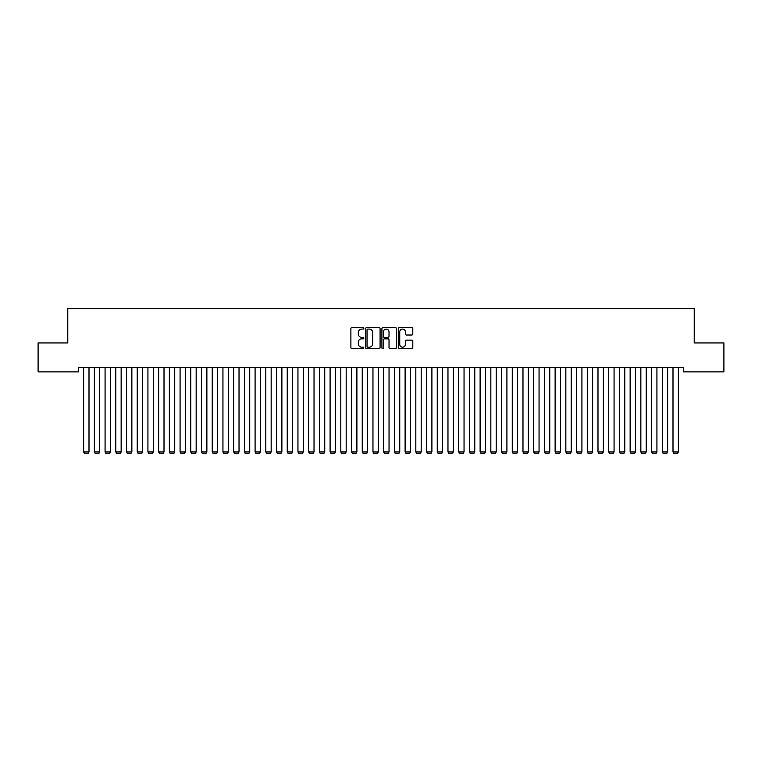 <?xml version="1.0" encoding="UTF-8"?>
<svg xmlns="http://www.w3.org/2000/svg" width="762" height="762" viewBox="0 0 762 762"><rect width="100%" height="100%" fill="white"/><g stroke="black" fill="none" stroke-linecap="round" stroke-linejoin="round"><path stroke-width="1.14" d="M363.855 328.346A0.733 0.733 0 0 0 363.122 327.612L351.939 327.612A1.048 1.048 0 0 0 350.891 328.66L350.891 347.596A1.048 1.048 0 0 0 351.939 348.644L363.122 348.644A0.733 0.733 0 0 0 363.855 347.91A0.733 0.733 0 0 0 363.122 347.177L361.674 347.177A3.362 3.362 0 0 1 358.311 343.805L358.311 342.233A3.362 3.362 0 0 1 361.674 338.861L363.122 338.861A0.733 0.733 0 0 0 363.855 338.128A0.733 0.733 0 0 0 363.122 337.395L361.674 337.395A3.362 3.362 0 0 1 358.311 334.023L358.311 332.451A3.362 3.362 0 0 1 361.674 329.079L363.122 329.079A0.733 0.733 0 0 0 363.855 328.346M411.737 335.023A1.048 1.048 0 0 0 412.794 333.975L412.794 328.66A1.048 1.048 0 0 0 411.737 327.612L399.326 327.612A1.048 1.048 0 0 0 398.278 328.66L398.278 347.596A1.048 1.048 0 0 0 399.326 348.644L411.737 348.644A1.048 1.048 0 0 0 412.794 347.596L412.794 341.176A1.048 1.048 0 0 0 411.737 340.128L406.432 340.128A1.048 1.048 0 0 0 405.374 341.176L405.374 344.357A2.81 2.81 0 0 1 402.565 347.177A2.81 2.81 0 0 1 399.745 344.357L399.745 331.899A2.81 2.81 0 0 1 402.565 329.079A2.81 2.81 0 0 1 405.374 331.899L405.374 333.975A1.048 1.048 0 0 0 406.432 335.023L411.737 335.023M683.504 367.598L78.496 367.598L78.496 371.885L38.1 371.885L38.1 342.948L67.78 342.948L67.78 308.658L694.22 308.658L694.22 342.948L723.9 342.948L723.9 371.885L683.504 371.885L683.504 367.598M380.076 328.66A1.048 1.048 0 0 0 379.028 327.612L366.617 327.612A1.048 1.048 0 0 0 365.56 328.66L365.56 347.596A1.048 1.048 0 0 0 366.617 348.644L379.028 348.644A1.048 1.048 0 0 0 380.076 347.596L380.076 328.66M382.972 327.612L395.383 327.612A1.048 1.048 0 0 1 396.44 328.66L396.44 347.596A1.048 1.048 0 0 1 395.383 348.644L390.068 348.644A1.048 1.048 0 0 1 389.02 347.596L389.02 339.919A1.048 1.048 0 0 0 387.972 338.861L384.448 338.861A1.048 1.048 0 0 0 383.391 339.919L383.391 347.91A0.733 0.733 0 0 1 382.657 348.644A0.733 0.733 0 0 1 381.924 347.91L381.924 328.66A1.048 1.048 0 0 1 382.972 327.612M367.77 329.079A0.733 0.733 0 0 0 367.036 329.822L367.036 346.434A0.733 0.733 0 0 0 367.77 347.177L369.303 347.177A3.362 3.362 0 0 0 372.666 343.805L372.666 332.451A3.362 3.362 0 0 0 369.303 329.079L367.77 329.079M389.02 331.946A2.81 2.81 0 0 0 386.21 329.136A2.81 2.81 0 0 0 383.391 331.946L383.391 336.337A1.048 1.048 0 0 0 384.448 337.395L387.972 337.395A1.048 1.048 0 0 0 389.02 336.337L389.02 331.946M89.002 367.598L89.002 451.952L83.639 451.952L83.639 367.598M89.002 451.952L88.192 453.342L84.449 453.342L83.639 451.952M99.717 367.598L99.717 451.952L94.355 451.952L94.355 367.598M99.717 451.952L98.908 453.342L95.164 453.342L94.355 451.952M110.433 367.598L110.433 451.952L105.07 451.952L105.07 367.598M110.433 451.952L109.623 453.342L105.88 453.342L105.07 451.952M121.148 367.598L121.148 451.952L115.786 451.952L115.786 367.598M121.148 451.952L120.339 453.342L116.596 453.342L115.786 451.952M131.864 367.598L131.864 451.952L126.502 451.952L126.502 367.598M131.864 451.952L131.054 453.342L127.311 453.342L126.502 451.952M142.58 367.598L142.58 451.952L137.217 451.952L137.217 367.598M142.58 451.952L141.77 453.342L138.027 453.342L137.217 451.952M153.295 367.598L153.295 451.952L147.933 451.952L147.933 367.598M153.295 451.952L152.486 453.342L148.742 453.342L147.933 451.952M164.011 367.598L164.011 451.952L158.648 451.952L158.648 367.598M164.011 451.952L163.201 453.342L159.458 453.342L158.648 451.952M174.727 367.598L174.727 451.952L169.364 451.952L169.364 367.598M174.727 451.952L173.917 453.342L170.174 453.342L169.364 451.952M185.442 367.598L185.442 451.952L180.08 451.952L180.08 367.598M185.442 451.952L184.633 453.342L180.889 453.342L180.08 451.952M196.158 367.598L196.158 451.952L190.795 451.952L190.795 367.598M196.158 451.952L195.348 453.342L191.605 453.342L190.795 451.952M206.873 367.598L206.873 451.952L201.511 451.952L201.511 367.598M206.873 451.952L206.064 453.342L202.321 453.342L201.511 451.952M217.589 367.598L217.589 451.952L212.227 451.952L212.227 367.598M217.589 451.952L216.779 453.342L213.036 453.342L212.227 451.952M228.305 367.598L228.305 451.952L222.942 451.952L222.942 367.598M228.305 451.952L227.495 453.342L223.752 453.342L222.942 451.952M239.02 367.598L239.02 451.952L233.658 451.952L233.658 367.598M239.02 451.952L238.211 453.342L234.467 453.342L233.658 451.952M249.736 367.598L249.736 451.952L244.373 451.952L244.373 367.598M249.736 451.952L248.926 453.342L245.183 453.342L244.373 451.952M260.452 367.598L260.452 451.952L255.089 451.952L255.089 367.598M260.452 451.952L259.642 453.342L255.899 453.342L255.089 451.952M271.167 367.598L271.167 451.952L265.805 451.952L265.805 367.598M271.167 451.952L270.358 453.342L266.614 453.342L265.805 451.952M281.883 367.598L281.883 451.952L276.52 451.952L276.52 367.598M281.883 451.952L281.073 453.342L277.33 453.342L276.52 451.952M292.598 367.598L292.598 451.952L287.236 451.952L287.236 367.598M292.598 451.952L291.789 453.342L288.046 453.342L287.236 451.952M303.314 367.598L303.314 451.952L297.952 451.952L297.952 367.598M303.314 451.952L302.504 453.342L298.761 453.342L297.952 451.952M314.03 367.598L314.03 451.952L308.667 451.952L308.667 367.598M314.03 451.952L313.22 453.342L309.477 453.342L308.667 451.952M324.745 367.598L324.745 451.952L319.383 451.952L319.383 367.598M324.745 451.952L323.936 453.342L320.192 453.342L319.383 451.952M335.461 367.598L335.461 451.952L330.098 451.952L330.098 367.598M335.461 451.952L334.651 453.342L330.908 453.342L330.098 451.952M346.177 367.598L346.177 451.952L340.814 451.952L340.814 367.598M346.177 451.952L345.367 453.342L341.624 453.342L340.814 451.952M356.892 367.598L356.892 451.952L351.53 451.952L351.53 367.598M356.892 451.952L356.083 453.342L352.339 453.342L351.53 451.952M367.608 367.598L367.608 451.952L362.245 451.952L362.245 367.598M367.608 451.952L366.798 453.342L363.055 453.342L362.245 451.952M378.323 367.598L378.323 451.952L372.961 451.952L372.961 367.598M378.323 451.952L377.514 453.342L373.771 453.342L372.961 451.952M389.039 367.598L389.039 451.952L383.677 451.952L383.677 367.598M389.039 451.952L388.229 453.342L384.486 453.342L383.677 451.952M399.755 367.598L399.755 451.952L394.392 451.952L394.392 367.598M399.755 451.952L398.945 453.342L395.202 453.342L394.392 451.952M410.47 367.598L410.47 451.952L405.108 451.952L405.108 367.598M410.47 451.952L409.661 453.342L405.917 453.342L405.108 451.952M421.186 367.598L421.186 451.952L415.823 451.952L415.823 367.598M421.186 451.952L420.376 453.342L416.633 453.342L415.823 451.952M431.902 367.598L431.902 451.952L426.539 451.952L426.539 367.598M431.902 451.952L431.092 453.342L427.349 453.342L426.539 451.952M442.617 367.598L442.617 451.952L437.255 451.952L437.255 367.598M442.617 451.952L441.808 453.342L438.064 453.342L437.255 451.952M453.333 367.598L453.333 451.952L447.97 451.952L447.97 367.598M453.333 451.952L452.523 453.342L448.78 453.342L447.97 451.952M464.048 367.598L464.048 451.952L458.686 451.952L458.686 367.598M464.048 451.952L463.239 453.342L459.496 453.342L458.686 451.952M474.764 367.598L474.764 451.952L469.402 451.952L469.402 367.598M474.764 451.952L473.954 453.342L470.211 453.342L469.402 451.952M485.48 367.598L485.48 451.952L480.117 451.952L480.117 367.598M485.48 451.952L484.67 453.342L480.927 453.342L480.117 451.952M496.195 367.598L496.195 451.952L490.833 451.952L490.833 367.598M496.195 451.952L495.386 453.342L491.642 453.342L490.833 451.952M506.911 367.598L506.911 451.952L501.548 451.952L501.548 367.598M506.911 451.952L506.101 453.342L502.358 453.342L501.548 451.952M517.627 367.598L517.627 451.952L512.264 451.952L512.264 367.598M517.627 451.952L516.817 453.342L513.074 453.342L512.264 451.952M528.342 367.598L528.342 451.952L522.98 451.952L522.98 367.598M528.342 451.952L527.533 453.342L523.789 453.342L522.98 451.952M539.058 367.598L539.058 451.952L533.695 451.952L533.695 367.598M539.058 451.952L538.248 453.342L534.505 453.342L533.695 451.952M549.773 367.598L549.773 451.952L544.411 451.952L544.411 367.598M549.773 451.952L548.964 453.342L545.221 453.342L544.411 451.952M560.489 367.598L560.489 451.952L555.127 451.952L555.127 367.598M560.489 451.952L559.679 453.342L555.936 453.342L555.127 451.952M571.205 367.598L571.205 451.952L565.842 451.952L565.842 367.598M571.205 451.952L570.395 453.342L566.652 453.342L565.842 451.952M581.92 367.598L581.92 451.952L576.558 451.952L576.558 367.598M581.92 451.952L581.111 453.342L577.367 453.342L576.558 451.952M592.636 367.598L592.636 451.952L587.273 451.952L587.273 367.598M592.636 451.952L591.826 453.342L588.083 453.342L587.273 451.952M603.352 367.598L603.352 451.952L597.989 451.952L597.989 367.598M603.352 451.952L602.542 453.342L598.799 453.342L597.989 451.952M614.067 367.598L614.067 451.952L608.705 451.952L608.705 367.598M614.067 451.952L613.258 453.342L609.514 453.342L608.705 451.952M624.783 367.598L624.783 451.952L619.42 451.952L619.42 367.598M624.783 451.952L623.973 453.342L620.23 453.342L619.42 451.952M635.498 367.598L635.498 451.952L630.136 451.952L630.136 367.598M635.498 451.952L634.689 453.342L630.946 453.342L630.136 451.952M646.214 367.598L646.214 451.952L640.852 451.952L640.852 367.598M646.214 451.952L645.404 453.342L641.661 453.342L640.852 451.952M656.93 367.598L656.93 451.952L651.567 451.952L651.567 367.598M656.93 451.952L656.12 453.342L652.377 453.342L651.567 451.952M667.645 367.598L667.645 451.952L662.283 451.952L662.283 367.598M667.645 451.952L666.836 453.342L663.092 453.342L662.283 451.952M678.361 367.598L678.361 451.952L672.998 451.952L672.998 367.598M678.361 451.952L677.551 453.342L673.808 453.342L672.998 451.952"/></g></svg>
